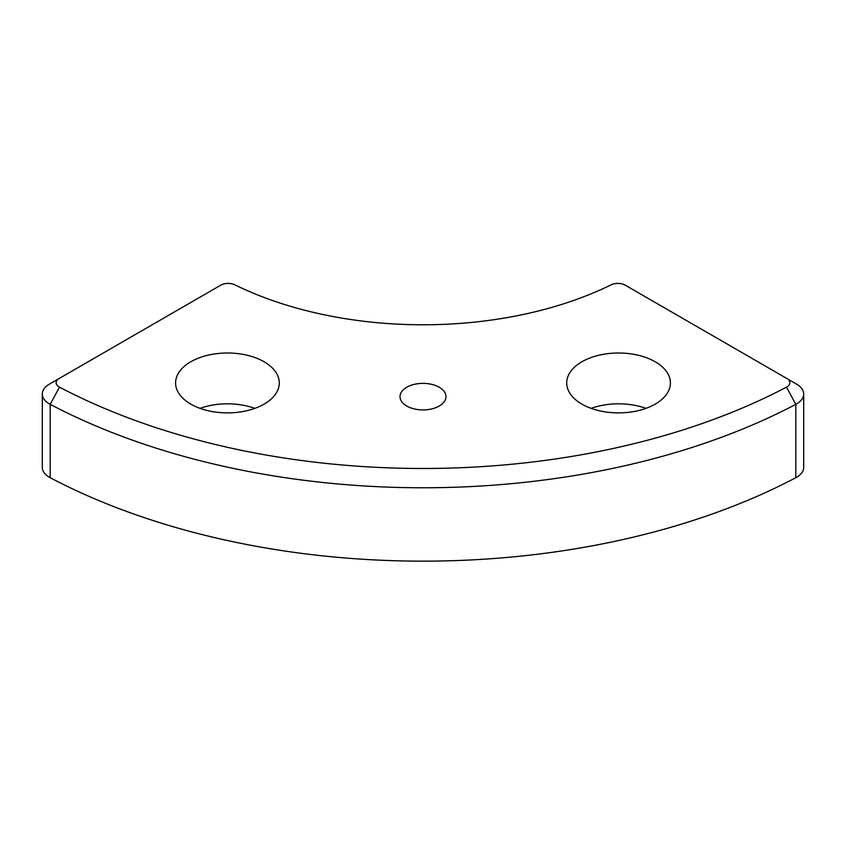<?xml version="1.0" encoding="UTF-8"?>
<svg xmlns="http://www.w3.org/2000/svg" width="846" height="846" viewBox="0 0 846 846"><rect width="100%" height="100%" fill="white"/><g stroke="black" fill="none" stroke-linecap="round" stroke-linejoin="round"><path stroke-width="1.27" d="M406.757 406.027A22.979 13.272 180 0 1 400.021 396.647A22.979 13.272 180 0 1 423 383.375A22.979 13.272 180 0 1 445.979 396.647A22.979 13.272 180 0 1 431.798 408.904A22.979 13.272 180 0 1 406.757 406.027M254.879 408.354A51.86 29.938 0 0 0 200.005 408.354M190.773 404.113A51.86 29.938 180 0 1 175.587 382.942A51.86 29.938 180 0 1 227.447 353.004A51.86 29.938 180 0 1 279.296 382.942A51.86 29.938 180 0 1 247.286 410.606A51.86 29.938 180 0 1 190.773 404.113M645.995 408.354A51.86 29.938 0 0 0 591.121 408.354M581.889 404.113A51.86 29.938 180 0 1 566.704 382.942A51.86 29.938 180 0 1 618.553 353.004A51.86 29.938 180 0 1 670.413 382.942A51.86 29.938 180 0 1 638.402 410.606A51.86 29.938 180 0 1 581.889 404.113M786.833 378.49L796.615 384.137L786.833 378.49A10.374 5.985 180 0 1 786.494 387.14A539.293 311.36 180 0 1 59.506 387.14A10.374 5.985 180 0 1 59.167 378.49L220.795 285.165A10.374 5.985 180 0 1 234.85 284.838A290.39 167.656 0 0 0 611.15 284.838A10.374 5.985 180 0 1 625.205 285.165L796.615 384.137A24.196 13.97 0 0 1 803.7 394.014A24.196 13.97 0 0 1 795.811 404.335L795.811 477.715A24.196 13.97 0 0 0 803.7 467.404L803.7 394.014M49.385 384.137L59.167 378.49L49.385 384.137A24.196 13.97 0 0 0 42.3 394.014A24.196 13.97 0 0 0 50.189 404.335A553.125 319.344 0 0 0 795.811 404.335L786.494 387.14M42.3 394.014L42.3 467.404A24.196 13.97 0 0 0 50.189 477.715A553.125 319.344 0 0 0 795.811 477.715M59.506 387.14L50.189 404.335L50.189 477.715"/></g></svg>
